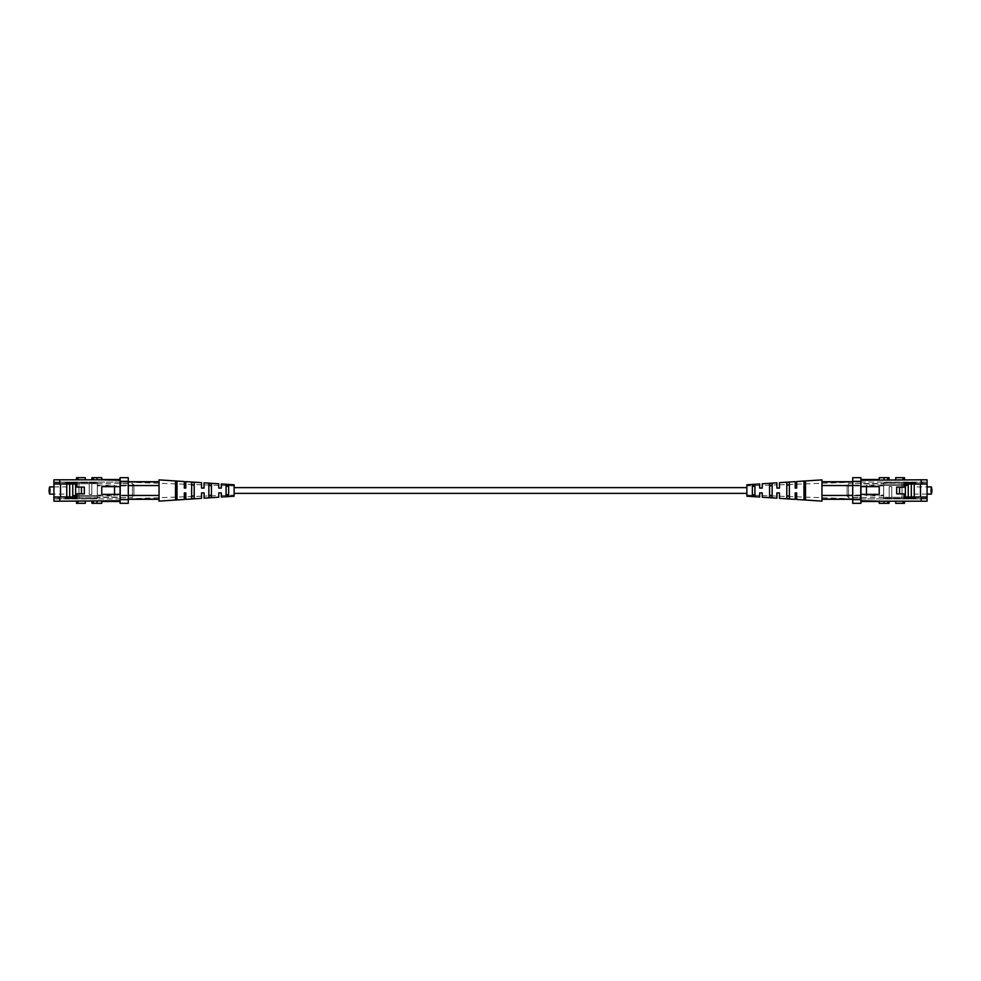 <?xml version="1.0" encoding="UTF-8"?>
<svg xmlns="http://www.w3.org/2000/svg" width="981" height="981" viewBox="0 0 981 981"><rect width="100%" height="100%" fill="white"/><g stroke="black" fill="none" stroke-linecap="round" stroke-linejoin="round"><path stroke-width="0.74" stroke-dasharray="4.91 3.68" d="M746.872 487.618L746.872 493.382L746.872 487.618M234.128 487.618L234.128 493.382L234.128 487.618M895.702 501.193L903.035 501.193L895.702 501.193L895.702 503.314L903.035 503.314L903.035 501.193L904.482 501.193L903.035 501.193M887.658 501.193L883.991 501.193L889.105 501.193L887.658 501.193L887.658 503.314L883.991 503.314L883.991 501.193L860.926 500.751L860.926 494.35L879.234 494.35L860.926 494.35L860.926 500.751M921.208 496.987L927.07 496.987L920.472 496.987L920.472 484.013L927.07 484.013L909.853 484.013L909.853 482.554L903.992 482.554L903.992 487.128L896.671 487.128L896.671 493.872L903.992 493.872L903.992 496.987L920.472 496.987L920.472 484.013L903.992 484.013L903.992 487.128L896.671 487.128L896.671 493.872L903.992 493.872L903.992 496.987L921.208 496.987L921.208 498.446L927.07 498.446L927.07 501.193L883.991 501.193L883.991 503.314L883.991 501.193M889.105 477.686L883.991 477.686L883.991 479.807L887.658 479.807L883.991 479.807L883.991 477.686L883.991 479.807L927.07 479.807L927.07 482.554L921.208 482.554L921.208 484.013M887.658 479.807L889.105 479.807L887.658 479.807L887.658 477.686M895.702 479.807L903.035 479.807L895.702 479.807L895.702 477.686L904.482 477.686M903.035 479.807L904.482 479.807L903.035 479.807L903.035 477.686M852.722 497.637L860.411 497.637L860.411 483.903L927.07 483.903L927.07 482.076L927.07 498.924L927.07 483.903L860.411 483.903L860.411 482.076L860.411 497.637L860.411 495.81L860.411 497.637L852.722 497.637L852.722 495.81L860.411 495.81L860.411 485.19L860.411 495.81L852.722 495.81L852.722 485.19L852.722 497.637M852.722 498.924L927.07 498.924L852.722 498.924M909.853 496.987L909.853 498.446L903.992 498.446L915.347 498.446L915.347 496.987M905.377 496.987L903.992 496.987L903.992 498.446L909.853 498.446M921.208 498.446L927.07 498.446L927.07 482.554L921.208 482.554M909.853 484.013L903.992 484.013L903.992 487.128L896.671 487.128L896.671 493.872L903.992 493.872L903.992 498.446L903.992 496.987L920.472 496.987L920.472 484.013L927.07 484.013M903.992 482.554L903.992 484.013L903.992 482.554L915.347 482.554L903.992 482.554M860.926 480.249L860.926 486.65L860.926 480.249L883.991 479.807M915.347 484.013L915.347 482.554L909.853 482.554M860.926 486.65L879.234 486.65L879.234 494.35L879.234 486.65L879.234 494.35L860.926 494.35L860.926 486.65L879.234 486.65L860.926 486.65L860.926 494.35M927.07 496.987L920.472 496.987M860.926 481.34L860.926 477.686L852.722 477.686L852.722 481.34L860.926 481.34L860.926 499.66L852.722 499.66L852.722 481.34M852.722 499.66L852.722 503.314L860.926 503.314L860.926 499.66M852.722 485.19L852.722 481.524L852.722 485.19L860.411 485.19L852.722 485.19M879.234 479.513L879.234 480.249L879.234 479.513L860.926 479.513M860.926 501.487L879.234 501.487L879.234 500.751L879.234 501.487M883.991 477.686L879.234 477.686L879.234 479.807M879.234 501.193L879.234 503.314L883.991 503.314M852.722 481.524L860.411 481.524L852.722 481.524M860.411 485.19L860.411 481.524L860.411 485.19M860.411 482.076L927.07 482.076L860.411 482.076M920.472 484.013L903.992 484.013M889.105 503.314L887.658 503.314M904.482 503.314L903.035 503.314M903.992 485.411L883.697 485.411L883.697 498.74L908.234 498.74L883.697 498.74L883.697 497.281L889.191 497.281L889.191 486.576L889.191 497.563L891.754 497.563L891.754 486.576L889.191 486.576L891.754 486.576L891.754 497.563L889.191 497.563L889.191 486.576L891.754 486.576L891.754 497.563L883.697 497.281L883.697 484.087L883.697 485.411L908.234 485.411L908.234 496.987M905.377 485.411L883.697 485.411L905.377 485.411L905.377 493.983L899.528 493.983L899.528 487.238L905.377 487.238L905.377 497.281L891.754 497.281L903.992 497.281M914.243 483.547L914.243 497.453L914.243 483.547L927.07 483.547L927.07 497.453L927.07 483.547M914.243 486.895L914.243 494.105L914.243 486.895L927.07 486.895M902.017 498.556L899.736 498.225L902.017 498.556L902.017 482.444L883.697 482.775L883.697 498.74L883.697 482.775L902.017 482.444L902.017 498.74M899.736 498.225L883.697 498.225L899.736 498.225M903.992 484.087L883.697 484.087L883.697 482.26L927.07 482.26L883.697 482.26L899.736 482.26L883.697 482.26L883.697 484.087L911.312 484.087L911.312 496.913L911.312 484.087L914.243 484.087L914.243 496.913L914.243 484.087L927.07 484.087L927.07 498.74L908.234 498.74L927.07 498.74L927.07 484.087L920.472 484.087M914.243 484.087L914.243 496.913L911.312 496.913L914.243 496.913L911.312 496.913L911.312 484.087L914.243 484.087L911.312 484.087M899.736 482.26L902.017 482.26L899.736 482.26M927.07 484.087L927.07 482.26L927.07 484.087M906.395 498.446L907.928 498.74L905.377 497.281M905.377 493.983L899.528 493.983L899.528 487.238L905.377 487.238L905.377 493.983L899.528 493.983L899.528 487.238L905.377 487.238M891.754 486.576L889.191 486.576L889.191 497.563L891.754 497.563L891.754 486.576M914.243 497.453L927.07 497.453M902.017 482.517L902.017 498.483L902.017 482.517L883.697 482.517L883.697 498.483L883.697 482.517M931.46 487.042L931.46 493.958M866.125 485.926L866.125 495.074L866.125 485.926L866.848 485.19L866.848 495.81L866.848 485.19L883.697 485.19L883.697 495.81L883.697 485.19M903.992 493.983L899.528 493.872M883.697 483.547L883.697 497.453L883.697 483.547L848.54 483.547L848.54 497.453L848.54 483.547L847.081 485.006L847.081 495.994L847.081 485.006M883.697 485.926L883.697 495.074L883.697 485.926L847.081 485.926L847.081 495.074L847.081 485.926M777.43 492.916L776.903 498.176M762.249 497.22L762.249 492.916L759.686 492.916L759.686 497.048M746.872 496.214L746.872 484.786M821.955 479.881L821.955 484.835L821.955 481.72L860.411 481.892L821.955 481.892L821.955 499.108L852.722 499.108M821.955 501.119L821.955 496.165L821.955 499.108L860.411 499.108L860.411 495.442L821.955 495.442M796.682 499.464L796.682 492.916L795.211 492.916L795.211 499.378M779.466 498.348L779.221 492.916M754.929 486.269L754.929 496.263L754.929 486.269L754.929 494.731L752.366 494.632L752.366 484.908L752.366 486.368L754.929 486.269L754.929 484.737L752.366 484.908L752.366 486.368M752.366 494.632L752.366 496.092L754.929 496.263L754.929 494.731M789.362 484.921L789.362 498.655L789.362 484.921L789.362 496.079L786.787 495.981L786.787 482.529L786.787 485.019L789.362 484.921L789.362 482.345L786.787 482.529L786.787 485.019M786.787 495.981L786.787 498.471L789.362 498.655L789.362 496.079M805.475 484.32L805.475 499.746L805.475 484.32L805.475 496.68L804.003 496.631L804.003 481.352L804.003 484.369L805.475 484.32L805.475 481.254L804.003 481.352L804.003 484.369M804.003 496.631L804.003 499.648L805.475 499.746L805.475 496.68M772.145 483.535L772.145 497.465L772.145 485.583L772.145 495.417L769.582 495.319L769.582 483.707L769.582 485.681L772.145 485.583L772.145 483.535L772.145 485.583M769.582 495.319L769.582 497.293L772.145 497.465L772.145 495.417M795.211 481.622L795.211 488.084L795.211 484.234L795.211 488.084L796.682 488.084L796.682 481.536M776.903 482.824L776.903 488.084L778.73 488.084M762.249 485.387L762.249 488.084L762.249 485.387L776.903 484.872L776.903 488.084L779.466 488.084L779.466 482.652M759.686 483.952L759.686 488.084L762.249 488.084L759.686 488.084L759.686 485.472L759.686 488.084L762.249 488.084L762.249 483.78M746.872 485.926L746.872 495.074L746.872 485.926L759.686 485.472M779.466 484.786L795.211 484.234M796.682 488.084L796.682 484.185L796.682 488.084L795.211 488.084M796.682 484.185L860.411 481.953L860.411 499.047L860.411 481.953M776.903 488.084L776.903 484.872M779.466 492.916L776.903 492.916L776.903 496.128L776.903 492.916L779.466 492.916M796.682 492.916L796.682 496.815L796.682 492.916L795.211 492.916L795.211 496.766L795.211 492.916L796.682 492.916M762.249 492.916L762.249 495.613L762.249 492.916L759.686 492.916L759.686 495.528L759.686 492.916M821.955 485.558L860.411 485.558L860.411 495.442L860.411 485.558L852.722 485.558M821.955 499.108L860.411 499.108L860.411 495.442L852.722 495.442M852.722 481.892L860.411 481.72L860.411 485.558L860.411 481.892L821.955 481.892M769.582 483.707L769.582 485.681M85.298 479.807L77.965 479.807L85.298 479.807L85.298 477.686L77.965 477.686L77.965 479.807L76.518 479.807L77.965 479.807M93.342 479.807L97.009 479.807L91.895 479.807L93.342 479.807L93.342 477.686L97.009 477.686L97.009 479.807L120.074 480.249L120.074 486.65L101.766 486.65L120.074 486.65L120.074 480.249M59.792 484.013L53.93 484.013L60.528 484.013L60.528 496.987L53.93 496.987L71.147 496.987L71.147 498.446L77.008 498.446L77.008 493.872L84.329 493.872L84.329 487.128L77.008 487.128L77.008 484.013L60.528 484.013L60.528 496.987L77.008 496.987L77.008 493.872L84.329 493.872L84.329 487.128L77.008 487.128L77.008 484.013L59.792 484.013L59.792 482.554L53.93 482.554L53.93 479.807L97.009 479.807L97.009 477.686L97.009 479.807M91.895 503.314L97.009 503.314L97.009 501.193L93.342 501.193L97.009 501.193L97.009 503.314L97.009 501.193L53.93 501.193L53.93 498.446L59.792 498.446L59.792 496.987M93.342 501.193L91.895 501.193L93.342 501.193L93.342 503.314M85.298 501.193L77.965 501.193L85.298 501.193L85.298 503.314L76.518 503.314M77.965 501.193L76.518 501.193L77.965 501.193L77.965 503.314M128.278 483.363L120.589 483.363L120.589 497.097L53.93 497.097L53.93 498.924L53.93 482.076L53.93 497.097L120.589 497.097L120.589 498.924L120.589 483.363L120.589 485.19L120.589 483.363L128.278 483.363L128.278 485.19L120.589 485.19L120.589 495.81L120.589 485.19L128.278 485.19L128.278 495.81L128.278 483.363M128.278 482.076L53.93 482.076L128.278 482.076M71.147 484.013L71.147 482.554L77.008 482.554L65.653 482.554L65.653 484.013M75.623 484.013L77.008 484.013L77.008 482.554L71.147 482.554M59.792 482.554L53.93 482.554L53.93 498.446L59.792 498.446M71.147 496.987L77.008 496.987L77.008 493.872L84.329 493.872L84.329 487.128L77.008 487.128L77.008 482.554L77.008 484.013L60.528 484.013L60.528 496.987L53.93 496.987M77.008 498.446L77.008 496.987L77.008 498.446L65.653 498.446L77.008 498.446M120.074 500.751L120.074 494.35L120.074 500.751L97.009 501.193M65.653 496.987L65.653 498.446L71.147 498.446M120.074 494.35L101.766 494.35L101.766 486.65L101.766 494.35L101.766 486.65L120.074 486.65L120.074 494.35L101.766 494.35L120.074 494.35L120.074 486.65M53.93 484.013L60.528 484.013M120.074 499.66L120.074 503.314L128.278 503.314L128.278 499.66L120.074 499.66L120.074 481.34L128.278 481.34L128.278 499.66M128.278 481.34L128.278 477.686L120.074 477.686L120.074 481.34M128.278 495.81L128.278 499.476L128.278 495.81L120.589 495.81L128.278 495.81M101.766 501.487L101.766 500.751L101.766 501.487L120.074 501.487M120.074 479.513L101.766 479.513L101.766 480.249L101.766 479.513M97.009 503.314L101.766 503.314L101.766 501.193M101.766 479.807L101.766 477.686L97.009 477.686M128.278 499.476L120.589 499.476L128.278 499.476M120.589 495.81L120.589 499.476L120.589 495.81M120.589 498.924L53.93 498.924L120.589 498.924M60.528 496.987L77.008 496.987M91.895 477.686L93.342 477.686M76.518 477.686L77.965 477.686M77.008 495.589L97.303 495.589L97.303 482.26L72.766 482.26L97.303 482.26L97.303 483.719L91.809 483.719L91.809 494.424L91.809 483.437L89.246 483.437L89.246 494.424L91.809 494.424L89.246 494.424L89.246 483.437L91.809 483.437L91.809 494.424L89.246 494.424L89.246 483.437L97.303 483.719L97.303 496.913L97.303 495.589L72.766 495.589L72.766 484.013M75.623 495.589L97.303 495.589L75.623 495.589L75.623 487.017L81.472 487.017L81.472 493.762L75.623 493.762L75.623 483.719L89.246 483.719L77.008 483.719M66.757 497.453L66.757 483.547L66.757 497.453L53.93 497.453L53.93 483.547L53.93 497.453M66.757 494.105L66.757 486.895L66.757 494.105L53.93 494.105M78.983 482.444L81.264 482.775L78.983 482.444L78.983 498.556L97.303 498.225L97.303 482.26L97.303 498.225L78.983 498.556L78.983 482.26M81.264 482.775L97.303 482.775L81.264 482.775M77.008 496.913L97.303 496.913L97.303 498.74L53.93 498.74L97.303 498.74L81.264 498.74L97.303 498.74L97.303 496.913L69.688 496.913L69.688 484.087L69.688 496.913L66.757 496.913L66.757 484.087L66.757 496.913L53.93 496.913L53.93 482.26L72.766 482.26L53.93 482.26L53.93 496.913L60.528 496.913M66.757 496.913L66.757 484.087L69.688 484.087L66.757 484.087L69.688 484.087L69.688 496.913L66.757 496.913L69.688 496.913M81.264 498.74L78.983 498.74L81.264 498.74M53.93 496.913L53.93 498.74L53.93 496.913M74.605 482.554L73.072 482.26L75.623 483.719M75.623 487.017L81.472 487.017L81.472 493.762L75.623 493.762L75.623 487.017L81.472 487.017L81.472 493.762L75.623 493.762M89.246 494.424L91.809 494.424L91.809 483.437L89.246 483.437L89.246 494.424M66.757 483.547L53.93 483.547M78.983 498.483L78.983 482.517L78.983 498.483L97.303 498.483L97.303 482.517L97.303 498.483M49.541 493.958L49.541 487.042M114.875 495.074L114.875 485.926L114.875 495.074L114.152 495.81L114.152 485.19L114.152 495.81L97.303 495.81L97.303 485.19L97.303 495.81M77.008 487.017L81.472 487.128M97.303 497.453L97.303 483.547L97.303 497.453L132.46 497.453L132.46 483.547L132.46 497.453L133.919 495.994L133.919 485.006L133.919 495.994M97.303 495.074L97.303 485.926L97.303 495.074L133.919 495.074L133.919 485.926L133.919 495.074M203.57 488.084L204.097 482.824M218.751 483.78L218.751 488.084L221.314 488.084L221.314 483.952M234.128 484.786L234.128 496.214M159.045 501.119L159.045 496.165L159.045 499.28L120.589 499.108L159.045 499.108L159.045 481.892L128.278 481.892M159.045 479.881L159.045 484.835L159.045 481.892L120.589 481.892L120.589 485.558L159.045 485.558M184.318 481.536L184.318 488.084L185.789 488.084L185.789 481.622M201.534 482.652L201.779 488.084M226.071 494.731L226.071 484.737L226.071 494.731L226.071 486.269L228.634 486.368L228.634 494.632L228.634 484.908L228.634 496.092L228.634 494.632L226.071 494.731L226.071 496.263L227.2 496.19M228.634 486.368L228.634 484.908L226.071 484.737L226.071 486.269M191.638 496.079L191.638 482.345L191.638 496.079L191.638 484.921L194.213 485.019L194.213 498.471L194.213 495.981L191.638 496.079L191.638 498.655L194.213 498.471L194.213 495.981M194.213 485.019L194.213 482.529L191.638 482.345L191.638 484.921M175.525 496.68L175.525 481.254L175.525 496.68L175.525 484.32L176.997 484.369L176.997 499.648L176.997 496.631L175.525 496.68L175.525 499.746L176.997 499.648L176.997 496.631M176.997 484.369L176.997 481.352L175.525 481.254L175.525 484.32M208.855 495.417L208.855 483.535L208.855 495.417L208.855 485.583L211.418 485.681L211.418 497.293L211.418 495.319L208.855 495.417L208.855 497.465L211.418 497.293L211.418 495.319M211.418 485.681L211.418 483.707L208.855 483.535L208.855 485.583M185.789 499.378L185.789 492.916L185.789 496.766L185.789 492.916L184.318 492.916L184.318 499.464M204.097 498.176L204.097 492.916L202.27 492.916M218.751 495.613L218.751 492.916L218.751 495.613L204.097 496.128L204.097 492.916L201.534 492.916L201.534 498.348M221.314 497.048L221.314 492.916L218.751 492.916L221.314 492.916L221.314 495.528L221.314 492.916L218.751 492.916L218.751 497.22M234.128 495.074L234.128 485.926L234.128 495.074L221.314 495.528M201.534 496.214L185.789 496.766M184.318 492.916L184.318 496.815L184.318 492.916L185.789 492.916M184.318 496.815L120.589 499.047L120.589 481.953L120.589 499.047M204.097 492.916L204.097 496.128M201.534 488.084L204.097 488.084L204.097 484.872L204.097 488.084L201.534 488.084M184.318 488.084L184.318 484.185L184.318 488.084L185.789 488.084L185.789 484.234L185.789 488.084L184.318 488.084M218.751 488.084L218.751 485.387L218.751 488.084L221.314 488.084L221.314 485.472L221.314 488.084M159.045 495.442L120.589 495.442L120.589 485.558L120.589 495.442L128.278 495.442M159.045 481.892L120.589 481.892L120.589 485.558L128.278 485.558M128.278 499.108L120.589 499.28L120.589 495.442L120.589 499.108L159.045 499.108M228.634 496.092L228.634 494.632M927.07 494.105L914.243 494.105M883.697 495.81L866.848 495.81L866.125 495.074M902.017 498.483L883.697 498.483M883.697 497.453L848.54 497.453L847.081 495.994M847.081 495.074L883.697 495.074M746.872 495.074L759.686 495.528M762.249 495.613L776.903 496.128M779.466 496.214L795.211 496.766M796.682 496.815L860.411 499.047M852.722 499.28L860.411 499.28M852.722 481.72L860.411 481.72M53.93 486.895L66.757 486.895M97.303 485.19L114.152 485.19L114.875 485.926M78.983 482.517L97.303 482.517M97.303 483.547L132.46 483.547L133.919 485.006M133.919 485.926L97.303 485.926M234.128 485.926L221.314 485.472M218.751 485.387L204.097 484.872M201.534 484.786L185.789 484.234M184.318 484.185L120.589 481.953M128.278 481.72L120.589 481.72M128.278 499.28L120.589 499.28"/><path stroke-width="1.47" d="M746.872 487.618L234.128 487.618M905.377 496.987L927.07 496.987L927.07 501.193L883.991 501.193L883.991 503.314L879.234 503.314L879.234 501.193L883.991 501.193M921.208 479.807L927.07 479.807L927.07 484.013L921.208 484.013L921.208 479.807L860.926 480.249M879.234 479.807L879.234 477.686L883.991 477.686L883.991 479.807M927.07 496.987L927.07 484.013M921.208 484.013L903.992 484.013M909.853 484.013L909.853 482.554M920.472 496.987L920.472 484.013M909.853 496.987L909.853 498.446M915.347 484.013L915.347 482.554L903.992 482.554L903.992 487.128L896.671 487.128L896.671 493.872L903.992 493.872L903.992 498.446L915.347 498.446L915.347 496.987M860.926 481.34L852.722 481.34L852.722 477.686L860.926 477.686L860.926 503.314L852.722 503.314L852.722 499.66L860.926 499.66M860.926 500.751L879.234 501.193M921.208 501.193L921.208 496.987M852.722 481.34L852.722 499.66M860.926 479.513L879.234 479.513M879.234 501.487L860.926 501.487M860.926 494.35L879.234 494.35L879.234 486.65L860.926 486.65M883.991 503.314L889.105 503.314L889.105 501.193M889.105 479.807L889.105 477.686L883.991 477.686M904.482 479.807L904.482 477.686L895.702 477.686L895.702 479.807M904.482 501.193L904.482 503.314L895.702 503.314L895.702 501.193M908.234 496.987L908.234 485.411L905.377 485.411L905.377 497.281L906.395 498.446M905.377 485.411L903.992 485.411M920.472 484.087L903.992 484.087M911.312 484.087L911.312 496.913L914.243 496.913L914.243 484.087M931.46 493.958L931.312 486.895L927.07 486.895M927.07 494.105L931.312 494.105L931.46 487.042M899.528 493.872L899.528 487.238L905.377 487.238M905.377 493.983L903.992 493.983M930.981 490.5C931.3 494.608 931.619 494.608 931.95 490.5C931.619 486.392 931.3 486.392 930.981 490.5M760.631 488.084L759.686 488.084L759.686 483.952L746.872 484.786L746.872 496.214L759.686 497.048L759.686 492.916L762.249 492.916L762.249 497.22L776.903 498.176L776.903 492.916L779.466 492.916L779.466 498.348L795.211 499.378L795.211 492.916L796.682 492.916L796.682 499.464L821.955 501.119L821.955 479.881L796.682 481.536L796.682 488.084L795.211 488.084L795.211 481.622L779.466 482.652L779.466 488.084L776.903 488.084L779.466 488.084M778.804 492.916L777.847 492.916M772.145 483.535L769.582 483.707L769.582 497.293L772.145 497.465L772.145 483.535L769.582 483.707M777.921 488.084L776.903 488.084L776.903 482.824L762.249 483.78L762.249 488.084L759.686 488.084M805.475 499.746L805.475 481.254L804.003 481.352L804.003 499.648L805.475 499.746M789.362 498.655L789.362 482.345L786.787 482.529L786.787 498.471L789.362 498.655M754.929 496.263L754.929 484.737L752.366 484.908L752.366 496.092L754.929 496.263M795.211 488.084L796.682 488.084M754.929 494.731L753.543 494.682M805.475 484.32L804.003 484.369M804.003 496.631L805.475 496.68M789.362 484.921L786.787 485.019M786.787 495.981L789.362 496.079M772.145 485.583L769.582 485.681M769.582 495.319L772.145 495.417M754.929 486.269L752.366 486.368M759.686 492.916L762.249 492.916M852.722 499.108L821.955 499.108M821.955 495.442L852.722 495.442M852.722 485.558L821.955 485.558M821.955 481.892L852.722 481.892M75.623 484.013L53.93 484.013L53.93 479.807L97.009 479.807L97.009 477.686L101.766 477.686L101.766 479.807L97.009 479.807M59.792 501.193L53.93 501.193L53.93 496.987L59.792 496.987L59.792 501.193L120.074 500.751M101.766 501.193L101.766 503.314L97.009 503.314L97.009 501.193M53.93 484.013L53.93 496.987M59.792 496.987L77.008 496.987M71.147 496.987L71.147 498.446M60.528 484.013L60.528 496.987M71.147 484.013L71.147 482.554M65.653 496.987L65.653 498.446L77.008 498.446L77.008 493.872L84.329 493.872L84.329 487.128L77.008 487.128L77.008 482.554L65.653 482.554L65.653 484.013M120.074 499.66L128.278 499.66L128.278 503.314L120.074 503.314L120.074 477.686L128.278 477.686L128.278 481.34L120.074 481.34M120.074 480.249L101.766 479.807M59.792 479.807L59.792 484.013M128.278 499.66L128.278 481.34M120.074 501.487L101.766 501.487M101.766 479.513L120.074 479.513M120.074 486.65L101.766 486.65L101.766 494.35L120.074 494.35M97.009 477.686L91.895 477.686L91.895 479.807M91.895 501.193L91.895 503.314L97.009 503.314M76.518 501.193L76.518 503.314L85.298 503.314L85.298 501.193M76.518 479.807L76.518 477.686L85.298 477.686L85.298 479.807M72.766 484.013L72.766 495.589L75.623 495.589L75.623 483.719L74.605 482.554M75.623 495.589L77.008 495.589M60.528 496.913L77.008 496.913M69.688 496.913L69.688 484.087L66.757 484.087L66.757 496.913M49.541 487.042L49.688 494.105L53.93 494.105M53.93 486.895L49.688 486.895L49.541 493.958M81.472 487.128L81.472 493.762L75.623 493.762M75.623 487.017L77.008 487.017M50.019 490.5C49.7 486.392 49.381 486.392 49.05 490.5C49.381 494.608 49.7 494.608 50.019 490.5M220.369 492.916L221.314 492.916L221.314 497.048L234.128 496.214L234.128 484.786L221.314 483.952L221.314 488.084L218.751 488.084L218.751 483.78L204.097 482.824L204.097 488.084L201.534 488.084L201.534 482.652L185.789 481.622L185.789 488.084L184.318 488.084L184.318 481.536L159.045 479.881L159.045 501.119L184.318 499.464L184.318 492.916L185.789 492.916L185.789 499.378L201.534 498.348L201.534 492.916L204.097 492.916L201.534 492.916M202.196 488.084L203.153 488.084M226.071 496.263L228.634 496.092L228.634 484.908L226.071 484.737L226.071 496.263L228.634 496.092M203.079 492.916L204.097 492.916L204.097 498.176L218.751 497.22L218.751 492.916L221.314 492.916M175.525 481.254L175.525 499.746L176.997 499.648L176.997 481.352L175.525 481.254M191.638 482.345L191.638 498.655L194.213 498.471L194.213 482.529L191.638 482.345M208.855 483.535L208.855 497.465L211.418 497.293L211.418 483.707L208.855 483.535M185.789 492.916L184.318 492.916M175.525 496.68L176.997 496.631M176.997 484.369L175.525 484.32M191.638 496.079L194.213 495.981M194.213 485.019L191.638 484.921M208.855 495.417L211.418 495.319M211.418 485.681L208.855 485.583M226.071 494.731L228.634 494.632M228.634 486.368L226.071 486.269M221.314 488.084L218.751 488.084M128.278 481.892L159.045 481.892M159.045 485.558L128.278 485.558M128.278 495.442L159.045 495.442M159.045 499.108L128.278 499.108M887.658 477.686L887.658 479.807M903.035 477.686L903.035 479.807M903.035 503.314L903.035 501.193M887.658 503.314L887.658 501.193M903.992 497.281L905.377 497.281M93.342 503.314L93.342 501.193M77.965 503.314L77.965 501.193M77.965 477.686L77.965 479.807M93.342 477.686L93.342 479.807M77.008 483.719L75.623 483.719M746.872 493.382L234.128 493.382M821.955 499.28L852.722 499.28M821.955 481.72L852.722 481.72M159.045 481.72L128.278 481.72M159.045 499.28L128.278 499.28"/></g></svg>
